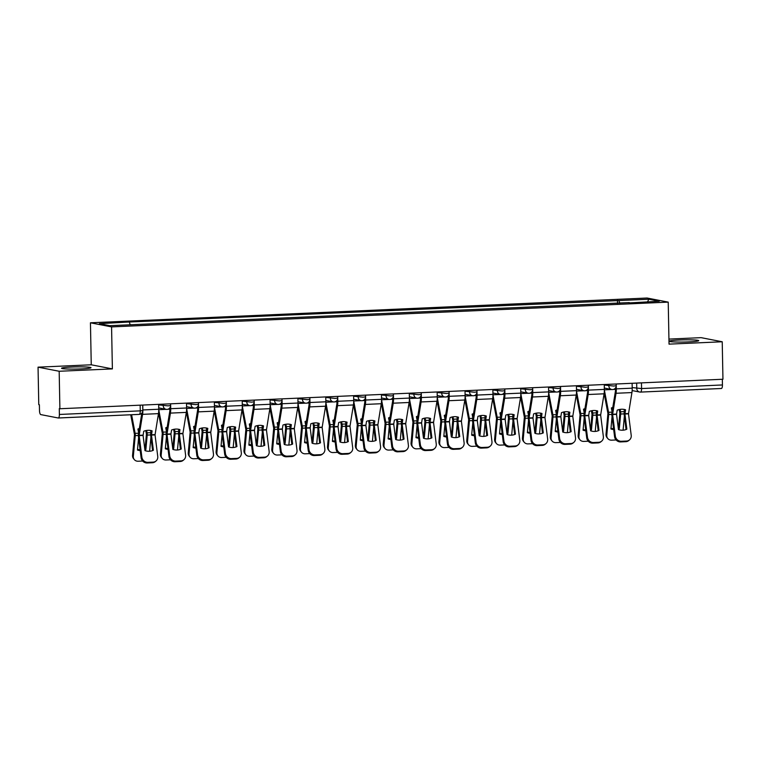<?xml version="1.0" encoding="UTF-8"?>
<svg xmlns="http://www.w3.org/2000/svg" width="761" height="761" viewBox="0 0 761 761"><rect width="100%" height="100%" fill="white"/><g stroke="black" fill="none" stroke-linecap="round" stroke-linejoin="round"><path stroke-width="1.14" d="M81.085 368.914A14.735 1.084 -1.1 0 0 91.016 367.696A14.735 1.084 -1.1 0 0 71.477 367.049A14.735 1.084 -1.1 0 0 61.555 368.267A14.735 1.084 -1.1 0 0 81.085 368.914M688.8 341.879A14.735 1.084 -1.1 0 0 698.722 340.662A14.735 1.084 -1.1 0 0 679.192 340.005A14.735 1.084 -1.1 0 0 669.261 341.223A14.735 1.084 -1.1 0 0 688.8 341.879M38.05 367.163L59.177 371.263L59.891 408.743L722.95 379.244L722.227 341.765L669.033 344.134L668.225 302.127L647.097 298.027L90.445 322.797L91.253 364.795L38.05 367.163L38.773 404.643L39.382 404.757L39.496 410.598A3.776 1.227 -92.5 0 0 40.799 414.602L58.236 417.989A3.776 1.227 -92.5 0 0 58.331 417.998A3.776 1.227 -92.5 0 0 59.387 414.46L140.262 410.864L142.811 410.55L142.707 405.061M722.227 341.765L701.109 337.656L668.929 339.092M59.177 371.263L112.381 368.895L111.572 326.897L668.225 302.127M59.891 408.743L59.282 408.628L59.387 414.46M722.341 379.273L722.446 384.961A3.776 1.227 87.5 0 1 721.38 388.5A3.776 1.227 87.5 0 1 721.285 388.49L640.6 392.077M619.825 303.344L618.921 300.566L648.914 299.235L659.264 301.242L629.157 302.926M618.921 300.566L127.953 322.065L99.406 323.682L109.755 325.689L629.271 302.574M90.445 322.797L111.572 326.897M91.253 364.795L112.381 368.895M617.532 303.439L617.475 300.281M129.399 322.35L130.188 324.785M648.914 299.235L647.535 301.765M624.933 413.994L625.571 409.799A11.71 9.313 150.8 0 0 621.49 409.247A11.71 9.313 150.8 0 0 617.181 410.169L616.534 414.25L618.455 429.556A11.71 10.749 -130.2 0 0 626.845 429.185L624.933 413.994L628.5 413.841L631.211 435.34A5.669 5.203 49.8 0 1 626.541 441.047L621.366 441.275L620.615 441.913L625.799 441.675L626.541 441.047M632.115 383.287L632.201 388.167A9.446 3.063 87.5 0 1 631.925 392.571L628.5 413.841M626.065 429.527L624.182 414.621A2.835 0.913 87.5 0 1 624.125 413.718A2.835 0.913 87.5 0 1 624.21 412.395L624.676 409.542M616.22 383.991L616.315 388.871A9.446 3.063 87.5 0 1 616.03 393.275L612.605 414.422L615.316 436.043A5.669 5.203 49.8 0 0 621.366 441.275M615.497 387.977L615.516 388.719A6.992 2.264 87.5 0 1 615.307 391.982L611.892 412.947A2.835 0.913 -92.5 0 0 611.806 414.269A2.835 0.913 -92.5 0 0 611.863 415.173L614.574 436.671L615.316 436.043M620.615 441.913A5.669 5.203 -130.2 0 1 614.574 436.671M629.509 439.906L628.767 440.533A5.669 5.203 -130.2 0 1 625.799 441.675M612.082 411.749L611.368 407.972A11.71 10.131 -146.4 0 1 612.786 407.43M611.492 408.657A11.71 10.131 -146.4 0 1 612.643 408.305M604.129 393.408L607.925 413.518L606.022 434.236L606.793 435.159A5.669 4.937 140 0 0 607.811 438.564A5.669 4.937 140 0 0 611.663 440.172L616.115 439.972M604.358 389.974L608.591 412.31A2.835 0.913 87.5 0 1 608.724 413.67A2.835 0.913 87.5 0 1 608.695 414.555L606.793 435.159M619.245 409.542L619.882 413.099L618.541 427.653L619.311 428.576L620.653 414.022A2.835 0.913 -92.5 0 0 620.681 413.137A2.835 0.913 -92.5 0 0 620.548 411.777L620.091 409.38M613.68 429.546A11.71 10.207 140 0 1 610.921 428.947L612.053 416.657M624.058 409.408L624.4 411.206M624.372 416.115L623.078 430.193M618.37 428.938A11.71 10.207 140 0 0 619.311 428.576M607.811 438.564L607.031 437.642A5.669 4.937 -40 0 1 606.022 434.236M610.978 428.291A11.71 10.207 140 0 0 613.566 428.662M597.081 415.23L597.718 411.035A11.71 9.313 150.8 0 0 593.647 410.483A11.71 9.313 150.8 0 0 589.328 411.406L588.681 415.487L590.603 430.793A11.71 10.749 -130.2 0 0 598.993 430.422L597.081 415.23L600.648 415.078L603.359 436.576A5.669 5.203 49.8 0 1 598.688 442.293L593.513 442.522L592.771 443.149L597.946 442.921L598.688 442.293M604.263 384.524L604.358 389.404A9.446 3.063 87.5 0 1 604.072 393.808L600.648 415.078M598.213 430.764L596.339 415.867A2.835 0.913 87.5 0 1 596.272 414.954A2.835 0.913 87.5 0 1 596.358 413.642L596.824 410.778M588.367 385.228L588.462 390.117A9.446 3.063 87.5 0 1 588.177 394.512L584.752 415.658L587.463 437.29A5.669 5.203 49.8 0 0 593.513 442.522M587.654 389.213L587.663 389.955A6.992 2.264 87.5 0 1 587.454 393.218L584.039 414.184A2.835 0.913 -92.5 0 0 583.953 415.506A2.835 0.913 -92.5 0 0 584.02 416.41L586.721 437.917L587.463 437.29M592.771 443.149A5.669 5.203 -130.2 0 1 586.721 437.917M601.656 441.142L600.914 441.77A5.669 5.203 -130.2 0 1 597.946 442.921M569.228 416.476L569.865 412.272A11.71 9.313 150.8 0 0 565.794 411.72A11.71 9.313 150.8 0 0 561.475 412.652L560.828 416.724L562.75 432.029A11.71 10.749 -130.2 0 0 571.14 431.658L569.228 416.476L572.795 416.315L575.506 437.813A5.669 5.203 49.8 0 1 570.836 443.53L565.661 443.758L564.919 444.386L570.094 444.158L570.836 443.53M576.41 385.76L576.505 390.65A9.446 3.063 87.5 0 1 576.22 395.045L572.795 416.315M570.36 432.001L568.486 417.104A2.835 0.913 87.5 0 1 568.419 416.2A2.835 0.913 87.5 0 1 568.505 414.878L568.971 412.015M560.524 386.474L560.619 391.354A9.446 3.063 87.5 0 1 560.334 395.758L556.9 416.904L559.62 438.526A5.669 5.203 49.8 0 0 565.661 443.758M559.801 390.46L559.811 391.202A6.992 2.264 87.5 0 1 559.601 394.455L556.186 415.42A2.835 0.913 -92.5 0 0 556.101 416.743A2.835 0.913 -92.5 0 0 556.167 417.646L558.869 439.154L559.62 438.526M564.919 444.386A5.669 5.203 -130.2 0 1 558.869 439.154M573.804 442.388L573.062 443.016A5.669 5.203 -130.2 0 1 570.094 444.158M584.229 412.995L583.516 409.209A11.71 10.131 -146.4 0 1 584.933 408.667M583.649 409.894A11.71 10.131 -146.4 0 1 584.79 409.542M576.277 394.645L580.072 414.755L578.17 435.482L578.94 436.405A5.669 4.937 140 0 0 579.958 439.801A5.669 4.937 140 0 0 583.82 441.409L588.263 441.209M576.505 391.211L580.738 413.546A2.835 0.913 87.5 0 1 580.871 414.907A2.835 0.913 87.5 0 1 580.843 415.791L578.94 436.405M591.402 410.778L592.029 414.336L590.688 428.89L591.459 429.813L592.8 415.259A2.835 0.913 -92.5 0 0 592.838 414.374A2.835 0.913 -92.5 0 0 592.695 413.014L592.248 410.626M585.827 430.793A11.71 10.207 140 0 1 583.069 430.193L584.201 417.903M596.215 410.645L596.548 412.443M596.519 417.351L595.226 431.43M590.526 430.174A11.71 10.207 140 0 0 591.459 429.813M579.958 439.801L579.178 438.878A5.669 4.937 -40 0 1 578.17 435.482M583.135 429.537A11.71 10.207 140 0 0 585.713 429.898M556.377 414.231L555.663 410.445A11.71 10.131 -146.4 0 1 557.09 409.903M555.796 411.13A11.71 10.131 -146.4 0 1 556.947 410.788M548.434 395.882L552.22 415.991L550.317 436.719L551.097 437.642A5.669 4.937 140 0 0 552.106 441.047A5.669 4.937 140 0 0 555.968 442.645L560.41 442.455M548.662 392.457L552.886 414.783A2.835 0.913 87.5 0 1 553.019 416.143A2.835 0.913 87.5 0 1 552.99 417.038L551.097 437.642M563.549 412.024L564.186 415.458L562.836 430.136L563.616 431.059L564.957 416.505A2.835 0.913 -92.5 0 0 564.985 415.611A2.835 0.913 -92.5 0 0 564.843 414.25L564.396 411.863M557.975 432.029A11.71 10.207 140 0 1 555.226 431.43L556.358 419.14M568.362 411.891L568.695 413.68M568.676 418.588L567.373 432.667M562.674 431.42A11.71 10.207 140 0 0 563.616 431.059M552.106 441.047L551.335 440.115A5.669 4.937 -40 0 1 550.317 436.719M555.283 430.774A11.71 10.207 140 0 0 557.861 431.135M541.375 417.713L542.013 413.518A11.71 9.313 150.8 0 0 537.941 412.966A11.71 9.313 150.8 0 0 533.623 413.889L532.976 417.97L534.897 433.275A11.71 10.749 -130.2 0 0 543.287 432.895L541.375 417.713L544.952 417.551L547.654 439.059A5.669 5.203 49.8 0 1 542.993 444.766L537.808 444.995L537.066 445.623L542.241 445.394L542.993 444.766M548.557 387.007L548.652 391.886A9.446 3.063 87.5 0 1 548.367 396.291L544.952 417.551M542.507 433.237L540.633 418.341A2.835 0.913 87.5 0 1 540.567 417.437A2.835 0.913 87.5 0 1 540.652 416.115L541.119 413.252M532.671 387.71L532.767 392.59A9.446 3.063 87.5 0 1 532.481 396.995L529.047 418.141L531.768 439.763A5.669 5.203 49.8 0 0 537.808 444.995M531.949 391.696L531.968 392.438A6.992 2.264 87.5 0 1 531.749 395.691L528.334 416.667A2.835 0.913 -92.5 0 0 528.248 417.989A2.835 0.913 -92.5 0 0 528.315 418.892L531.026 440.391L531.768 439.763M537.066 445.623A5.669 5.203 -130.2 0 1 531.026 440.391M545.96 443.625L545.209 444.253A5.669 5.203 -130.2 0 1 542.241 445.394M513.532 418.95L514.17 414.755A11.71 9.313 150.8 0 0 510.089 414.203A11.71 9.313 150.8 0 0 505.78 415.125L505.133 419.33L507.045 434.512A11.71 10.749 -130.2 0 0 515.444 434.141L513.532 418.95L517.1 418.797L519.801 440.296A5.669 5.203 49.8 0 1 515.14 446.003L509.965 446.241L509.214 446.869L514.398 446.631L515.14 446.003M520.705 388.243L520.8 393.123A9.446 3.063 87.5 0 1 520.514 397.527L517.1 418.797M514.655 434.483L512.781 419.577A2.835 0.913 87.5 0 1 512.714 418.674A2.835 0.913 87.5 0 1 512.8 417.351L513.266 414.498M504.819 388.947L504.914 393.827A9.446 3.063 87.5 0 1 504.629 398.231L501.204 419.378L503.915 441A5.669 5.203 49.8 0 0 509.965 446.241M504.096 392.933L504.115 393.675A6.992 2.264 87.5 0 1 503.906 396.938L500.481 417.903A2.835 0.913 -92.5 0 0 500.405 419.225A2.835 0.913 -92.5 0 0 500.462 420.129L503.173 441.627L503.915 441M509.214 446.869A5.669 5.203 -130.2 0 1 503.173 441.627M518.108 444.862L517.366 445.489A5.669 5.203 -130.2 0 1 514.398 446.631M485.68 420.196L486.317 415.991A11.71 9.313 150.8 0 0 482.246 415.439A11.71 9.313 150.8 0 0 477.927 416.372L477.28 420.443L479.202 435.749A11.71 10.749 -130.2 0 0 487.592 435.378L485.68 420.196L489.247 420.034L491.958 441.532A5.669 5.203 49.8 0 1 487.287 447.249L482.113 447.478L481.371 448.105L486.545 447.877L487.287 447.249M492.862 389.48L492.957 394.36A9.446 3.063 87.5 0 1 492.671 398.764L489.247 420.034M486.812 435.72L484.938 420.823A2.835 0.913 87.5 0 1 484.871 419.92A2.835 0.913 87.5 0 1 484.957 418.598L485.423 415.734M476.966 390.184L477.061 395.073A9.446 3.063 87.5 0 1 476.776 399.477L473.352 420.614L476.063 442.246A5.669 5.203 49.8 0 0 482.113 447.478M476.253 394.169L476.262 394.911A6.992 2.264 87.5 0 1 476.053 398.174L472.638 419.14A2.835 0.913 -92.5 0 0 472.552 420.462A2.835 0.913 -92.5 0 0 472.619 421.366L475.321 442.873L476.063 442.246M481.371 448.105A5.669 5.203 -130.2 0 1 475.321 442.873M490.255 446.098L489.513 446.726A5.669 5.203 -130.2 0 1 486.545 447.877M528.534 415.468L527.811 411.682A11.71 10.131 -146.4 0 1 529.237 411.14M527.944 412.376A11.71 10.131 -146.4 0 1 529.095 412.024M520.581 397.118L524.367 417.228L522.465 437.955L523.245 438.878A5.669 4.937 140 0 0 524.253 442.284A5.669 4.937 140 0 0 528.115 443.891L532.567 443.692M520.809 393.694L525.033 416.02A2.835 0.913 87.5 0 1 525.176 417.389A2.835 0.913 87.5 0 1 525.138 418.274L523.245 438.878M535.696 413.261L536.334 416.695L534.983 431.373L535.763 432.296L537.104 417.741A2.835 0.913 -92.5 0 0 537.133 416.857A2.835 0.913 -92.5 0 0 537 415.487L536.543 413.099M530.122 433.266A11.71 10.207 140 0 1 527.373 432.667L528.505 420.376M540.51 413.128L540.852 414.926M540.824 419.834L539.52 433.913M534.821 432.657A11.71 10.207 140 0 0 535.763 432.296M524.253 442.284L523.482 441.361A5.669 4.937 -40 0 1 522.465 437.955M527.43 432.01A11.71 10.207 140 0 0 530.017 432.372M500.681 416.705L499.967 412.928A11.71 10.131 -146.4 0 1 501.385 412.386M500.091 413.613A11.71 10.131 -146.4 0 1 501.242 413.261M492.728 398.364L496.524 418.474L494.621 439.192L495.392 440.124A5.669 4.937 140 0 0 496.4 443.52A5.669 4.937 140 0 0 500.262 445.128L504.714 444.928M492.957 394.93L497.18 417.266A2.835 0.913 87.5 0 1 497.323 418.626A2.835 0.913 87.5 0 1 497.294 419.511L495.392 440.124M507.844 414.498L508.481 418.055L507.14 432.609L507.91 433.532L509.252 418.978A2.835 0.913 -92.5 0 0 509.28 418.093A2.835 0.913 -92.5 0 0 509.147 416.733L508.69 414.336M502.279 434.502A11.71 10.207 140 0 1 499.52 433.903L500.652 421.613M512.657 414.365L513 416.162M512.971 421.071L511.677 435.149M506.969 433.894A11.71 10.207 140 0 0 507.91 433.532M496.4 443.52L495.63 442.598A5.669 4.937 -40 0 1 494.621 439.192M499.577 433.247A11.71 10.207 140 0 0 502.165 433.618M472.828 417.951L472.115 414.165A11.71 10.131 -146.4 0 1 473.532 413.623M472.248 414.85A11.71 10.131 -146.4 0 1 473.39 414.507M464.876 399.601L468.671 419.711L466.769 440.438L467.539 441.361A5.669 4.937 140 0 0 468.557 444.757A5.669 4.937 140 0 0 472.419 446.365L476.862 446.165M465.104 396.167L469.337 418.502A2.835 0.913 87.5 0 1 469.47 419.863A2.835 0.913 87.5 0 1 469.442 420.747L467.539 441.361M480.001 415.734L480.629 419.292L479.287 433.846L480.058 434.769L481.399 420.215A2.835 0.913 -92.5 0 0 481.428 419.33A2.835 0.913 -92.5 0 0 481.294 417.97L480.847 415.582M474.426 435.749A11.71 10.207 140 0 1 471.668 435.149L472.8 422.859M484.805 415.601L485.147 417.399M485.118 422.307L483.825 436.386M479.126 435.13A11.71 10.207 140 0 0 480.058 434.769M468.557 444.757L467.777 443.834A5.669 4.937 -40 0 1 466.769 440.438M471.734 434.493A11.71 10.207 140 0 0 474.312 434.854M457.827 421.432L458.464 417.237A11.71 9.313 150.8 0 0 454.393 416.676A11.71 9.313 150.8 0 0 450.074 417.608L449.428 421.68L451.349 436.985A11.71 10.749 -130.2 0 0 459.739 436.614L457.827 421.432L461.394 421.271L464.105 442.778A5.669 5.203 49.8 0 1 459.435 448.486L454.26 448.714L453.518 449.342L458.693 449.114L459.435 448.486M465.009 390.716L465.104 395.606A9.446 3.063 87.5 0 1 464.819 400.001L461.394 421.271M458.959 436.957L457.085 422.06A2.835 0.913 87.5 0 1 457.019 421.156A2.835 0.913 87.5 0 1 457.104 419.834L457.57 416.971M449.123 391.43L449.209 396.31A9.446 3.063 87.5 0 1 448.933 400.714L445.499 421.86L448.219 443.482A5.669 5.203 49.8 0 0 454.26 448.714M448.4 395.416L448.41 396.158A6.992 2.264 87.5 0 1 448.2 399.411L444.785 420.386A2.835 0.913 -92.5 0 0 444.7 421.699A2.835 0.913 -92.5 0 0 444.766 422.612L447.468 444.11L448.219 443.482M453.518 449.342A5.669 5.203 -130.2 0 1 447.468 444.11M462.403 447.344L461.661 447.972A5.669 5.203 -130.2 0 1 458.693 449.114M444.976 419.187L444.262 415.401A11.71 10.131 -146.4 0 1 445.689 414.859M444.395 416.086A11.71 10.131 -146.4 0 1 445.537 415.744M437.033 400.838L440.819 420.947L438.916 441.675L439.687 442.598A5.669 4.937 140 0 0 440.705 446.003A5.669 4.937 140 0 0 444.567 447.601L449.009 447.411M437.261 397.413L441.485 419.739A2.835 0.913 87.5 0 1 441.618 421.099A2.835 0.913 87.5 0 1 441.589 421.994L439.687 442.598M452.148 416.98L452.785 420.414L451.435 435.092L452.215 436.015L453.546 421.461A2.835 0.913 -92.5 0 0 453.585 420.576A2.835 0.913 -92.5 0 0 453.442 419.206L452.995 416.819M446.574 436.985A11.71 10.207 140 0 1 443.815 436.386L444.947 424.096M456.961 416.847L457.294 418.636M457.266 423.544L455.972 437.632M451.273 436.376A11.71 10.207 140 0 0 452.215 436.015M440.705 446.003L439.934 445.071A5.669 4.937 -40 0 1 438.916 441.675M443.882 435.73A11.71 10.207 140 0 0 446.46 436.091M429.975 422.669L430.612 418.474A11.71 9.313 150.8 0 0 426.541 417.922A11.71 9.313 150.8 0 0 422.222 418.845L421.575 422.926L423.497 438.231A11.71 10.749 -130.2 0 0 431.887 437.86L429.975 422.669L433.551 422.507L436.253 444.015A5.669 5.203 49.8 0 1 431.592 449.722L426.407 449.951L425.665 450.579L430.84 450.35L431.592 449.722M437.156 391.963L437.252 396.842A9.446 3.063 87.5 0 1 436.966 401.247L433.551 422.507M431.106 438.193L429.233 423.297A2.835 0.913 87.5 0 1 429.166 422.393A2.835 0.913 87.5 0 1 429.252 421.071L429.718 418.208M421.271 392.666L421.366 397.546A9.446 3.063 87.5 0 1 421.08 401.951L417.646 423.097L420.367 444.719A5.669 5.203 49.8 0 0 426.407 449.951M420.548 396.652L420.557 397.394A6.992 2.264 87.5 0 1 420.348 400.647L416.933 421.623A2.835 0.913 -92.5 0 0 416.847 422.945A2.835 0.913 -92.5 0 0 416.914 423.848L419.625 445.347L420.367 444.719M425.665 450.579A5.669 5.203 -130.2 0 1 419.625 445.347M434.56 448.581L433.808 449.209A5.669 5.203 -130.2 0 1 430.84 450.35M417.133 420.424L416.41 416.638A11.71 10.131 -146.4 0 1 417.837 416.096M416.543 417.332A11.71 10.131 -146.4 0 1 417.694 416.98M409.18 402.074L412.966 422.184L411.064 442.912L411.844 443.834A5.669 4.937 140 0 0 412.852 447.24A5.669 4.937 140 0 0 416.714 448.847L421.156 448.648M409.408 398.65L413.632 420.976A2.835 0.913 87.5 0 1 413.765 422.345A2.835 0.913 87.5 0 1 413.737 423.23L411.844 443.834M424.296 418.217L424.933 421.651L423.582 436.329L424.362 437.252L425.703 422.697A2.835 0.913 -92.5 0 0 425.732 421.813A2.835 0.913 -92.5 0 0 425.599 420.443L425.142 418.055M418.721 438.222A11.71 10.207 140 0 1 415.972 437.623L417.104 425.332M429.109 418.084L429.451 419.882M429.423 424.79L428.12 438.869M423.42 437.613A11.71 10.207 140 0 0 424.362 437.252M412.852 447.24L412.082 446.317A5.669 4.937 -40 0 1 411.064 442.912M416.029 436.966A11.71 10.207 140 0 0 418.607 437.337M402.122 423.906L402.769 419.711A11.71 9.313 150.8 0 0 398.688 419.159A11.71 9.313 150.8 0 0 394.379 420.082L393.722 424.162L395.644 439.468A11.71 10.749 -130.2 0 0 404.034 439.097L402.122 423.906L405.699 423.753L408.4 445.252A5.669 5.203 49.8 0 1 403.739 450.959L398.555 451.197L397.813 451.825L402.988 451.596L403.739 450.959M409.304 393.199L409.399 398.079A9.446 3.063 87.5 0 1 409.114 402.483L405.699 423.753M403.254 439.439L401.38 424.533A2.835 0.913 87.5 0 1 401.313 423.63A2.835 0.913 87.5 0 1 401.399 422.307L401.865 419.454M393.418 393.903L393.513 398.793A9.446 3.063 87.5 0 1 393.228 403.187L389.803 424.334L392.514 445.956A5.669 5.203 49.8 0 0 398.555 451.197M392.695 397.889L392.714 398.631A6.992 2.264 87.5 0 1 392.505 401.894L389.08 422.859A2.835 0.913 -92.5 0 0 388.995 424.181A2.835 0.913 -92.5 0 0 389.061 425.085L391.772 446.593L392.514 445.956M397.813 451.825A5.669 5.203 -130.2 0 1 391.772 446.593M406.707 449.818L405.965 450.445A5.669 5.203 -130.2 0 1 402.988 451.596M389.28 421.67L388.567 417.884A11.71 10.131 -146.4 0 1 389.984 417.342M388.69 418.569A11.71 10.131 -146.4 0 1 389.841 418.217M381.328 403.32L385.123 423.43L383.221 444.148L383.991 445.08A5.669 4.937 140 0 0 384.999 448.476A5.669 4.937 140 0 0 388.861 450.084L393.313 449.884M381.556 399.886L385.779 422.222A2.835 0.913 87.5 0 1 385.922 423.582A2.835 0.913 87.5 0 1 385.884 424.467L383.991 445.08M396.443 419.454L397.08 423.011L395.739 437.565L396.51 438.488L397.851 423.934A2.835 0.913 -92.5 0 0 397.879 423.049A2.835 0.913 -92.5 0 0 397.746 421.689L397.29 419.301M390.878 439.468A11.71 10.207 140 0 1 388.12 438.869L389.252 426.569M401.256 419.321L401.599 421.118M401.57 426.027L400.276 440.105M395.568 438.85A11.71 10.207 140 0 0 396.51 438.488M384.999 448.476L384.229 447.554A5.669 4.937 -40 0 1 383.221 444.148M388.177 438.212A11.71 10.207 140 0 0 390.764 438.574M374.279 425.152L374.916 420.947A11.71 9.313 150.8 0 0 370.835 420.395A11.71 9.313 150.8 0 0 366.526 421.328L365.879 425.399L367.801 440.705A11.71 10.749 -130.2 0 0 376.191 440.334L374.279 425.152L377.846 424.99L380.557 446.488A5.669 5.203 49.8 0 1 375.886 452.205L370.712 452.434L369.96 453.061L375.144 452.833L375.886 452.205M381.461 394.436L381.546 399.316A9.446 3.063 87.5 0 1 381.271 403.72L377.846 424.99M375.411 440.676L373.527 425.78A2.835 0.913 87.5 0 1 373.47 424.876A2.835 0.913 87.5 0 1 373.556 423.554L374.022 420.69M365.565 395.14L365.661 400.029A9.446 3.063 87.5 0 1 365.375 404.433L361.951 425.58L364.662 447.202A5.669 5.203 49.8 0 0 370.712 452.434M364.842 399.125L364.861 399.867A6.992 2.264 87.5 0 1 364.652 403.13L361.237 424.096A2.835 0.913 -92.5 0 0 361.152 425.418A2.835 0.913 -92.5 0 0 361.209 426.322L363.92 447.829L364.662 447.202M369.96 453.061A5.669 5.203 -130.2 0 1 363.92 447.829M378.854 451.054L378.112 451.692A5.669 5.203 -130.2 0 1 375.144 452.833M361.427 422.907L360.714 419.121A11.71 10.131 -146.4 0 1 362.131 418.579M360.838 419.806A11.71 10.131 -146.4 0 1 361.989 419.463M353.475 404.557L357.27 424.667L355.368 445.394L356.138 446.317A5.669 4.937 140 0 0 357.156 449.713A5.669 4.937 140 0 0 361.009 451.321L365.461 451.121M353.703 401.133L357.936 423.458A2.835 0.913 87.5 0 1 358.07 424.819A2.835 0.913 87.5 0 1 358.041 425.713L356.138 446.317M368.59 420.7L369.228 424.248L367.886 438.802L368.657 439.734L369.998 425.18A2.835 0.913 -92.5 0 0 370.027 424.286A2.835 0.913 -92.5 0 0 369.894 422.926L369.437 420.538M363.026 440.705A11.71 10.207 140 0 1 360.267 440.105L361.399 427.815M373.404 420.557L373.746 422.355M373.718 427.263L372.424 441.342M367.715 440.096A11.71 10.207 140 0 0 368.657 439.734M357.156 449.713L356.376 448.79A5.669 4.937 -40 0 1 355.368 445.394M360.334 439.449A11.71 10.207 140 0 0 362.911 439.81M346.426 426.388L347.064 422.193A11.71 9.313 150.8 0 0 342.992 421.632A11.71 9.313 150.8 0 0 338.674 422.564L338.027 426.636L339.948 441.951A11.71 10.749 -130.2 0 0 348.338 441.57L346.426 426.388L349.993 426.227L352.704 447.734A5.669 5.203 49.8 0 1 348.034 453.442L342.859 453.67L342.117 454.298L347.292 454.07L348.034 453.442M353.608 395.672L353.703 400.562A9.446 3.063 87.5 0 1 353.418 404.966L349.993 426.227M347.558 441.913L345.684 427.016A2.835 0.913 87.5 0 1 345.618 426.112A2.835 0.913 87.5 0 1 345.703 424.79L346.169 421.927M337.713 396.386L337.808 401.266A9.446 3.063 87.5 0 1 337.523 405.67L334.098 426.816L336.809 448.438A5.669 5.203 49.8 0 0 342.859 453.67M336.999 400.372L337.009 401.114A6.992 2.264 87.5 0 1 336.8 404.367L333.385 425.342A2.835 0.913 -92.5 0 0 333.299 426.655A2.835 0.913 -92.5 0 0 333.366 427.568L336.067 449.066L336.809 448.438M342.117 454.298A5.669 5.203 -130.2 0 1 336.067 449.066M351.002 452.3L350.26 452.928A5.669 5.203 -130.2 0 1 347.292 454.07M333.575 424.143L332.861 420.357A11.71 10.131 -146.4 0 1 334.279 419.815M332.995 421.042A11.71 10.131 -146.4 0 1 334.136 420.7M325.632 405.794L329.418 425.903L327.515 446.631L328.286 447.554A5.669 4.937 140 0 0 329.304 450.959A5.669 4.937 140 0 0 333.166 452.557L337.608 452.367M325.851 402.369L330.084 424.695A2.835 0.913 87.5 0 1 330.217 426.065A2.835 0.913 87.5 0 1 330.188 426.95L328.286 447.554M340.747 421.936L341.375 425.494L340.034 440.048L340.804 440.971L342.146 426.417A2.835 0.913 -92.5 0 0 342.184 425.532A2.835 0.913 -92.5 0 0 342.041 424.162L341.594 421.775M335.173 441.941A11.71 10.207 140 0 1 332.414 441.342L333.546 429.052M345.561 421.803L345.894 423.592M345.865 428.5L344.571 442.588M339.872 441.332A11.71 10.207 140 0 0 340.804 440.971M329.304 450.959L328.524 450.036A5.669 4.937 -40 0 1 327.515 446.631M332.481 440.686A11.71 10.207 140 0 0 335.059 441.047M318.574 427.625L319.211 423.43A11.71 9.313 150.8 0 0 315.14 422.878A11.71 9.313 150.8 0 0 310.821 423.801L310.174 427.882L312.096 443.187A11.71 10.749 -130.2 0 0 320.486 442.816L318.574 427.625L322.15 427.463L324.852 448.971A5.669 5.203 49.8 0 1 320.181 454.678L315.006 454.907L314.264 455.544L319.439 455.306L320.181 454.678M325.756 396.919L325.851 401.798A9.446 3.063 87.5 0 1 325.565 406.203L322.15 427.463M319.706 443.149L317.832 428.253A2.835 0.913 87.5 0 1 317.765 427.349A2.835 0.913 87.5 0 1 317.851 426.027L318.317 423.164M309.87 397.623L309.965 402.502A9.446 3.063 87.5 0 1 309.679 406.907L306.245 428.053L308.966 449.675A5.669 5.203 49.8 0 0 315.006 454.907M309.147 401.608L309.156 402.35A6.992 2.264 87.5 0 1 308.947 405.603L305.532 426.579A2.835 0.913 -92.5 0 0 305.446 427.901A2.835 0.913 -92.5 0 0 305.513 428.804L308.215 450.303L308.966 449.675M314.264 455.544A5.669 5.203 -130.2 0 1 308.215 450.303M323.149 453.537L322.407 454.165A5.669 5.203 -130.2 0 1 319.439 455.306M305.732 425.38L305.009 421.604A11.71 10.131 -146.4 0 1 306.436 421.052M305.142 422.288A11.71 10.131 -146.4 0 1 306.293 421.936M297.779 407.03L301.565 427.14L299.663 447.868L300.443 448.79A5.669 4.937 140 0 0 301.451 452.196A5.669 4.937 140 0 0 305.313 453.803L309.756 453.604M298.008 403.606L302.231 425.932A2.835 0.913 87.5 0 1 302.364 427.302A2.835 0.913 87.5 0 1 302.336 428.186L300.443 448.79M312.895 423.173L313.532 426.617L312.181 441.285L312.961 442.208L314.303 427.653A2.835 0.913 -92.5 0 0 314.331 426.769A2.835 0.913 -92.5 0 0 314.188 425.409L313.741 423.011M307.32 443.178A11.71 10.207 140 0 1 304.571 442.579L305.703 430.288M317.708 423.04L318.041 424.838M318.022 429.746L316.719 443.825M312.02 442.569A11.71 10.207 140 0 0 312.961 442.208M301.451 452.196L300.681 451.273A5.669 4.937 -40 0 1 299.663 447.868M304.628 441.922A11.71 10.207 140 0 0 307.206 442.293M290.721 428.862L291.358 424.667A11.71 9.313 150.8 0 0 287.287 424.115A11.71 9.313 150.8 0 0 282.968 425.038L282.321 429.118L284.243 444.424A11.71 10.749 -130.2 0 0 292.633 444.053L290.721 428.862L294.298 428.709L296.999 450.208A5.669 5.203 49.8 0 1 292.338 455.915L287.154 456.153L286.412 456.781L291.587 456.552L292.338 455.915M297.903 398.155L297.998 403.035A9.446 3.063 87.5 0 1 297.713 407.439L294.298 428.709M291.853 444.395L289.979 429.499A2.835 0.913 87.5 0 1 289.912 428.586A2.835 0.913 87.5 0 1 289.998 427.273L290.464 424.41M282.017 398.859L282.112 403.749A9.446 3.063 87.5 0 1 281.827 408.143L278.393 429.29L281.113 450.912A5.669 5.203 49.8 0 0 287.154 456.153M281.294 402.845L281.313 403.587A6.992 2.264 87.5 0 1 281.104 406.85L277.679 427.815A2.835 0.913 -92.5 0 0 277.594 429.137A2.835 0.913 -92.5 0 0 277.66 430.041L280.371 451.549L281.113 450.912M286.412 456.781A5.669 5.203 -130.2 0 1 280.371 451.549M295.306 454.774L294.555 455.401A5.669 5.203 -130.2 0 1 291.587 456.552M277.879 426.626L277.156 422.84A11.71 10.131 -146.4 0 1 278.583 422.298M277.289 423.525A11.71 10.131 -146.4 0 1 278.44 423.173M269.927 408.276L273.703 428.205L271.81 449.114L272.59 450.036A5.669 4.937 140 0 0 273.599 453.432A5.669 4.937 140 0 0 277.461 455.04L281.912 454.84M270.155 404.842L274.379 427.178A2.835 0.913 87.5 0 1 274.521 428.538A2.835 0.913 87.5 0 1 274.483 429.423L272.59 450.036M285.042 424.41L285.679 427.853L284.338 442.522L285.109 443.444L286.45 428.89A2.835 0.913 -92.5 0 0 286.478 428.005A2.835 0.913 -92.5 0 0 286.345 426.645L285.889 424.257M279.468 444.424A11.71 10.207 140 0 1 276.719 443.825L277.851 431.535M289.855 424.277L290.198 426.074M290.169 430.983L288.866 445.061M284.167 443.806A11.71 10.207 140 0 0 285.109 443.444M273.599 453.432L272.828 452.51A5.669 4.937 -40 0 1 271.81 449.114M276.776 443.168A11.71 10.207 140 0 0 279.363 443.53M262.878 430.108L263.515 425.903A11.71 9.313 150.8 0 0 259.434 425.351A11.71 9.313 150.8 0 0 255.125 426.284L254.478 430.355L256.39 445.661A11.71 10.749 -130.2 0 0 264.79 445.29L262.878 430.108L266.445 429.946L269.147 451.444A5.669 5.203 49.8 0 1 264.486 457.161L259.311 457.39L258.559 458.017L263.744 457.789L264.486 457.161M270.05 399.392L270.145 404.281A9.446 3.063 87.5 0 1 269.86 408.676L266.445 429.946M264 445.632L262.126 430.736A2.835 0.913 87.5 0 1 262.069 429.832A2.835 0.913 87.5 0 1 262.145 428.51L262.621 425.646M254.164 400.105L254.26 404.985A9.446 3.063 87.5 0 1 253.974 409.389L250.55 430.536L253.261 452.158A5.669 5.203 49.8 0 0 259.311 457.39M253.442 404.081L253.461 404.833A6.992 2.264 87.5 0 1 253.251 408.086L249.836 429.052A2.835 0.913 -92.5 0 0 249.751 430.374A2.835 0.913 -92.5 0 0 249.808 431.278L252.519 452.785L253.261 452.158M258.559 458.017A5.669 5.203 -130.2 0 1 252.519 452.785M267.453 456.02L266.711 456.648A5.669 5.203 -130.2 0 1 263.744 457.789M250.027 427.863L249.313 424.077A11.71 10.131 -146.4 0 1 250.73 423.535M249.437 424.762A11.71 10.131 -146.4 0 1 250.588 424.419M242.074 409.513L245.87 429.623L243.967 450.35L244.738 451.273A5.669 4.937 140 0 0 245.755 454.669A5.669 4.937 140 0 0 249.608 456.277L254.06 456.077M242.302 406.089L246.526 428.414A2.835 0.913 87.5 0 1 246.669 429.775A2.835 0.913 87.5 0 1 246.64 430.669L244.738 451.273M257.189 425.656L257.827 429.204L256.486 443.758L257.256 444.69L258.597 430.136A2.835 0.913 -92.5 0 0 258.626 429.242A2.835 0.913 -92.5 0 0 258.493 427.882L258.036 425.494M251.625 445.661A11.71 10.207 140 0 1 248.866 445.061L249.998 432.771M262.003 425.513L262.345 427.311M262.317 432.219L261.023 446.298M256.314 445.052A11.71 10.207 140 0 0 257.256 444.69M245.755 454.669L244.975 453.746A5.669 4.937 -40 0 1 243.967 450.35M248.923 444.405A11.71 10.207 140 0 0 251.51 444.766M235.025 431.344L235.663 427.149A11.71 9.313 150.8 0 0 231.591 426.588A11.71 9.313 150.8 0 0 227.273 427.52L226.626 431.601L228.547 446.907A11.71 10.749 -130.2 0 0 236.937 446.526L235.025 431.344L238.593 431.183L241.304 452.69A5.669 5.203 49.8 0 1 236.633 458.398L231.458 458.626L230.716 459.254L235.891 459.026L236.633 458.398M242.207 400.628L242.302 405.518A9.446 3.063 87.5 0 1 242.017 409.922L238.593 431.183M236.157 446.869L234.283 431.972A2.835 0.913 87.5 0 1 234.217 431.068A2.835 0.913 87.5 0 1 234.302 429.746L234.769 426.883M226.312 401.342L226.407 406.222A9.446 3.063 87.5 0 1 226.122 410.626L222.697 431.772L225.408 453.394A5.669 5.203 49.8 0 0 231.458 458.626M225.598 405.328L225.608 406.07A6.992 2.264 87.5 0 1 225.399 409.323L221.984 430.298A2.835 0.913 -92.5 0 0 221.898 431.62A2.835 0.913 -92.5 0 0 221.965 432.524L224.666 454.022L225.408 453.394M230.716 459.254A5.669 5.203 -130.2 0 1 224.666 454.022M239.601 457.256L238.859 457.884A5.669 5.203 -130.2 0 1 235.891 459.026M222.174 429.099L221.461 425.313A11.71 10.131 -146.4 0 1 222.878 424.771M221.594 425.998A11.71 10.131 -146.4 0 1 222.735 425.656M214.221 410.75L218.017 430.859L216.114 451.587L216.885 452.51A5.669 4.937 140 0 0 217.903 455.915A5.669 4.937 140 0 0 221.765 457.523L226.207 457.323M214.45 407.325L218.683 429.651A2.835 0.913 87.5 0 1 218.816 431.021A2.835 0.913 87.5 0 1 218.788 431.906L216.885 452.51M229.346 426.892L229.974 430.45L228.633 445.004L229.403 445.927L230.745 431.373A2.835 0.913 -92.5 0 0 230.773 430.488A2.835 0.913 -92.5 0 0 230.64 429.118L230.193 426.731M223.772 446.897A11.71 10.207 140 0 1 221.013 446.298L222.145 434.008M234.15 426.759L234.493 428.557M234.464 433.456L233.17 447.544M228.471 446.288A11.71 10.207 140 0 0 229.403 445.927M217.903 455.915L217.123 454.992A5.669 4.937 -40 0 1 216.114 451.587M221.08 445.642A11.71 10.207 140 0 0 223.658 446.003M207.173 432.581L207.81 428.386A11.71 9.313 150.8 0 0 203.739 427.834A11.71 9.313 150.8 0 0 199.42 428.757L198.773 432.838L200.695 448.143A11.71 10.749 -130.2 0 0 209.085 447.772L207.173 432.581L210.74 432.429L213.451 453.927A5.669 5.203 49.8 0 1 208.78 459.634L203.606 459.872L202.864 460.5L208.038 460.262L208.78 459.634M214.355 401.875L214.45 406.755A9.446 3.063 87.5 0 1 214.164 411.159L210.74 432.429M208.305 448.115L206.431 433.209A2.835 0.913 87.5 0 1 206.364 432.305A2.835 0.913 87.5 0 1 206.45 430.983L206.916 428.129M198.469 402.579L198.554 407.458A9.446 3.063 87.5 0 1 198.279 411.863L194.845 433.009L197.565 454.631A5.669 5.203 49.8 0 0 203.606 459.872M197.746 406.564L197.755 407.306A6.992 2.264 87.5 0 1 197.546 410.569L194.131 431.535A2.835 0.913 -92.5 0 0 194.045 432.857A2.835 0.913 -92.5 0 0 194.112 433.76L196.814 455.259L197.565 454.631M202.864 460.5A5.669 5.203 -130.2 0 1 196.814 455.259M211.748 458.493L211.006 459.121A5.669 5.203 -130.2 0 1 208.038 460.262M194.321 430.336L193.608 426.56A11.71 10.131 -146.4 0 1 195.035 426.017M193.741 427.244A11.71 10.131 -146.4 0 1 194.883 426.892M186.378 411.996L190.164 432.105L188.262 452.824L189.042 453.746A5.669 4.937 140 0 0 190.05 457.152A5.669 4.937 140 0 0 193.912 458.759L198.355 458.56M186.607 408.562L190.83 430.897A2.835 0.913 87.5 0 1 190.963 432.258A2.835 0.913 87.5 0 1 190.935 433.142L189.042 453.746M201.494 428.129L202.131 431.573L200.78 446.241L201.56 447.164L202.902 432.609A2.835 0.913 -92.5 0 0 202.93 431.725A2.835 0.913 -92.5 0 0 202.787 430.365L202.34 427.967M195.919 448.134A11.71 10.207 140 0 1 193.161 447.535L194.302 435.244M206.307 427.996L206.64 429.794M206.612 434.702L205.318 448.781M200.619 447.525A11.71 10.207 140 0 0 201.56 447.164M190.05 457.152L189.28 456.229A5.669 4.937 -40 0 1 188.262 452.824M193.227 446.878A11.71 10.207 140 0 0 195.805 447.249M179.32 433.818L179.957 429.623A11.71 9.313 150.8 0 0 175.886 429.071A11.71 9.313 150.8 0 0 171.567 429.994L170.921 434.074L172.842 449.38A11.71 10.749 -130.2 0 0 181.232 449.009L179.32 433.818L182.897 433.665L185.598 455.164A5.669 5.203 49.8 0 1 180.937 460.881L175.753 461.109L175.011 461.737L180.186 461.508L180.937 460.881M186.502 403.111L186.597 407.991A9.446 3.063 87.5 0 1 186.312 412.395L182.897 433.665M180.452 449.351L178.578 434.455A2.835 0.913 87.5 0 1 178.512 433.542A2.835 0.913 87.5 0 1 178.597 432.229L179.063 429.366M170.616 403.815L170.711 408.705A9.446 3.063 87.5 0 1 170.426 413.099L166.992 434.246L169.713 455.877A5.669 5.203 49.8 0 0 175.753 461.109M169.893 407.801L169.912 408.543A6.992 2.264 87.5 0 1 169.693 411.806L166.279 432.771A2.835 0.913 -92.5 0 0 166.193 434.093A2.835 0.913 -92.5 0 0 166.259 434.997L168.971 456.505L169.713 455.877M175.011 461.737A5.669 5.203 -130.2 0 1 168.971 456.505M183.905 459.73L183.154 460.357A5.669 5.203 -130.2 0 1 180.186 461.508M166.478 431.582L165.755 427.796A11.71 10.131 -146.4 0 1 167.182 427.254M165.888 428.481A11.71 10.131 -146.4 0 1 167.04 428.129M158.526 413.233L162.312 433.342L160.409 454.07L161.189 454.992A5.669 4.937 140 0 0 162.198 458.388A5.669 4.937 140 0 0 166.06 459.996L170.502 459.796M158.754 409.799L162.978 432.134A2.835 0.913 87.5 0 1 163.111 433.494A2.835 0.913 87.5 0 1 163.082 434.379L161.189 454.992M173.641 429.366L174.279 432.809L172.928 447.478L173.708 448.4L175.049 433.846A2.835 0.913 -92.5 0 0 175.078 432.961A2.835 0.913 -92.5 0 0 174.944 431.601L174.488 429.214M168.067 449.38A11.71 10.207 140 0 1 165.318 448.781L166.45 436.491M178.454 429.233L178.797 431.03M178.768 435.939L177.465 450.017M172.766 448.762A11.71 10.207 140 0 0 173.708 448.4M162.198 458.388L161.427 457.466A5.669 4.937 -40 0 1 160.409 454.07M165.375 448.124A11.71 10.207 140 0 0 167.962 448.486M151.477 435.064L152.114 430.859A11.71 9.313 150.8 0 0 148.034 430.307A11.71 9.313 150.8 0 0 143.724 431.24L143.078 435.435L144.99 450.617A11.71 10.749 -130.2 0 0 153.38 450.246L151.477 435.064L155.044 434.902L157.746 456.4A5.669 5.203 49.8 0 1 153.085 462.117L147.91 462.346L147.158 462.973L152.343 462.745L153.085 462.117M158.649 404.348L158.745 409.237A9.446 3.063 87.5 0 1 158.459 413.632L155.044 434.902M152.6 450.588L150.726 435.692A2.835 0.913 87.5 0 1 150.659 434.788A2.835 0.913 87.5 0 1 150.745 433.466L151.211 430.602M142.764 405.061L142.859 409.941A9.446 3.063 87.5 0 1 142.573 414.345L139.149 435.492L141.86 457.114A5.669 5.203 49.8 0 0 147.91 462.346M141.831 413.166L138.426 434.008A2.835 0.913 -92.5 0 0 138.34 435.33A2.835 0.913 -92.5 0 0 138.407 436.234L141.118 457.742L141.86 457.114M147.158 462.973A5.669 5.203 -130.2 0 1 141.118 457.742M156.053 460.976L155.311 461.604A5.669 5.203 -130.2 0 1 152.343 462.745M138.626 432.819L137.912 429.033A11.71 10.131 -146.4 0 1 139.33 428.491M138.036 429.718A11.71 10.131 -146.4 0 1 139.187 429.375M130.73 414.774L134.469 434.579L132.566 455.306L133.337 456.229A5.669 4.937 140 0 0 134.345 459.634A5.669 4.937 140 0 0 138.207 461.233L142.659 461.042M131.605 414.735L135.125 433.37A2.835 0.913 87.5 0 1 135.268 434.731A2.835 0.913 87.5 0 1 135.239 435.625L133.337 456.229M145.789 430.612L146.426 434.17L145.085 448.724L145.855 449.646L147.196 435.092A2.835 0.913 -92.5 0 0 147.225 434.198A2.835 0.913 -92.5 0 0 147.092 432.838L146.635 430.45M140.224 450.617A11.71 10.207 140 0 1 137.465 450.017L138.597 437.727M150.602 430.479L150.944 432.267M150.916 437.175L149.622 451.254M144.913 450.008A11.71 10.207 140 0 0 145.855 449.646M134.345 459.634L133.575 458.702A5.669 4.937 -40 0 1 132.566 455.306M137.522 449.361A11.71 10.207 140 0 0 140.11 449.722M158.659 404.89L168.038 405.86L170.588 405.546L170.559 403.825M186.512 403.653L195.891 404.624L198.44 404.31L198.402 402.579M214.364 402.407L223.744 403.378L226.293 403.073L226.255 401.342M242.217 401.171L251.596 402.141L254.136 401.827L254.107 400.105M270.069 399.934L279.449 400.904L281.989 400.59L281.96 398.869M297.912 398.697L307.292 399.668L309.841 399.354L309.803 397.623M325.765 397.451L335.144 398.422L337.694 398.108L337.656 396.386M353.618 396.215L362.997 397.185L365.537 396.871L365.508 395.149M381.47 394.978L390.85 395.948L393.389 395.634L393.361 393.903M409.313 393.741L418.693 394.702L421.242 394.398L421.214 392.666M437.166 392.495L446.545 393.466L449.095 393.152L449.057 391.43M465.019 391.259L474.398 392.229L476.947 391.915L476.909 390.193M492.871 390.022L502.25 390.992L504.79 390.678L504.762 388.947M520.724 388.776L530.103 389.746L532.643 389.442L532.614 387.71M548.567 387.539L557.946 388.51L560.496 388.196L560.457 386.474M576.419 386.303L585.799 387.273L588.348 386.959L588.31 385.237M604.272 385.066L613.651 386.036L616.191 385.722L616.163 383.991M140.157 405.175L140.262 410.864A3.776 1.227 -92.5 0 1 139.196 414.403A3.776 1.227 -92.5 0 1 139.101 414.393L58.426 417.979M632.191 387.587L641.571 388.557L722.446 384.961M636.662 383.078L636.767 388.481A3.776 3.567 -79 0 0 639.62 392.029A3.776 3.776 0 0 0 640.505 392.096A3.776 1.227 -92.5 0 0 641.571 388.557L641.466 382.869M163.206 404.148L163.244 405.775A3.776 3.567 101 0 0 166.887 409.389M191.059 402.911L191.087 404.538A3.776 3.567 101 0 0 194.73 408.143M218.911 401.665L218.94 403.301A3.776 3.567 101 0 0 222.583 406.907M246.764 400.429L246.792 402.065A3.776 3.567 101 0 0 250.436 405.67M274.607 399.192L274.645 400.819A3.776 3.567 101 0 0 278.288 404.433M302.459 397.955L302.488 399.582A3.776 3.567 101 0 0 306.131 403.187M330.312 396.709L330.341 398.345A3.776 3.567 101 0 0 333.984 401.951M358.165 395.473L358.193 397.109A3.776 3.567 101 0 0 361.836 400.714M386.017 394.236L386.046 395.863A3.776 3.567 101 0 0 389.689 399.477M413.86 392.999L413.898 394.626A3.776 3.567 101 0 0 417.542 398.231M441.713 391.753L441.741 393.389A3.776 3.567 101 0 0 445.385 396.995M469.566 390.517L469.594 392.143A3.776 3.567 101 0 0 473.237 395.758M497.418 389.28L497.447 390.907A3.776 3.567 101 0 0 501.09 394.512M525.261 388.034L525.299 389.67A3.776 3.567 101 0 0 528.943 393.275M553.114 386.797L553.142 388.433A3.776 3.567 101 0 0 556.786 392.039M580.966 385.561L580.995 387.187A3.776 3.567 101 0 0 584.638 390.802M608.819 384.324L608.848 385.951A3.776 3.567 101 0 0 612.491 389.556M632.144 390.574L639.62 392.029A3.776 3.567 -79 0 0 640.41 392.086A3.776 1.227 -92.5 0 0 640.505 392.096L721.38 388.5M624.933 413.699L628.5 413.537M612.615 414.25L616.543 414.07M616.03 393.275L631.925 392.571M612.615 414.545L616.543 414.365M616.315 388.871L632.201 388.167M611.806 414.422L608.695 414.555M624.125 413.87L620.653 414.022M624.334 411.606L620.548 411.777M615.516 389.347L613.395 389.442M611.768 389.518L604.358 389.841M612.015 412.148L608.591 412.31M597.081 414.935L600.657 414.783M584.762 415.487L588.691 415.316M588.177 394.512L604.072 393.808M584.762 415.782L588.691 415.611M588.462 390.117L604.358 389.404M569.228 416.181L572.805 416.02M556.909 416.724L560.838 416.552M560.334 395.758L576.22 395.045M556.909 417.018L560.838 416.847M560.619 391.354L576.505 390.65M583.953 415.658L580.843 415.791M596.272 415.106L592.8 415.259M596.481 412.843L592.695 413.014M587.663 390.583L585.542 390.678M583.925 390.754L576.505 391.087M584.163 413.394L580.738 413.546M556.11 416.895L552.99 417.038M568.419 416.343L564.957 416.505M568.638 414.079L564.843 414.25M559.82 391.829L557.689 391.925M556.072 391.991L548.662 392.324M556.32 414.631L552.886 414.783M541.385 417.418L544.952 417.256M529.066 417.96L532.995 417.789M532.481 396.995L548.367 396.291M529.057 418.265L532.985 418.084M532.767 392.59L548.652 391.886M513.532 418.655L517.1 418.493M501.214 419.206L505.142 419.026M504.629 398.231L520.514 397.527M501.214 419.501L505.133 419.33M504.914 393.827L520.8 393.123M485.68 419.891L489.247 419.739M473.361 420.443L477.29 420.272M476.776 399.477L492.671 398.764M473.361 420.738L477.29 420.567M477.061 395.073L492.957 394.36M528.258 418.131L525.138 418.274M540.576 417.589L537.104 417.741M540.786 415.325L537 415.487M531.968 393.066L529.846 393.161M528.22 393.228L520.809 393.561M528.467 415.867L525.033 416.02M500.405 419.378L497.294 419.511M512.724 418.826L509.252 418.978M512.933 416.562L509.147 416.733M504.115 394.303L501.994 394.398M500.367 394.474L492.957 394.797M500.614 417.114L497.18 417.266M472.552 420.614L469.442 420.747M484.871 420.062L481.399 420.215M485.08 417.799L481.294 417.97M476.262 395.539L474.141 395.634M472.514 395.71L465.104 396.043M472.762 418.35L469.337 418.502M457.827 421.137L461.404 420.976M445.508 421.68L449.437 421.508M448.933 400.714L464.819 400.001M445.508 421.975L449.437 421.803M449.209 396.31L465.104 395.606M444.7 421.851L441.589 421.994M457.019 421.309L453.546 421.461M457.237 419.035L453.442 419.206M448.419 396.785L446.288 396.881M444.671 396.947L437.261 397.28M444.919 419.587L441.485 419.739M429.984 422.374L433.551 422.212M417.665 422.916L421.584 422.745M421.08 401.951L436.966 401.247M417.656 423.221L421.584 423.04M421.366 397.546L437.252 396.842M416.857 423.087L413.737 423.23M429.175 422.545L425.703 422.697M429.385 420.281L425.599 420.443M420.567 398.022L418.436 398.117M416.819 398.193L409.408 398.517M417.066 420.823L413.632 420.976M402.131 423.611L405.699 423.449M389.813 424.162L393.741 423.982M393.228 403.187L409.114 402.483M389.813 424.457L393.732 424.286M393.513 398.793L409.399 398.079M389.004 424.334L385.884 424.467M401.323 423.782L397.851 423.934M401.532 421.518L397.746 421.689M392.714 399.259L390.593 399.354M388.966 399.43L381.556 399.753M389.213 422.07L385.779 422.222M374.279 424.847L377.846 424.695M361.96 425.399L365.889 425.228M365.375 404.433L381.271 403.72M361.96 425.694L365.889 425.523M365.661 400.029L381.546 399.316M361.152 425.57L358.041 425.713M373.47 425.019L369.998 425.18M373.68 422.755L369.894 422.926M364.861 400.505L362.74 400.6M361.114 400.666L353.703 400.999M361.361 423.306L357.936 423.458M346.426 426.093L350.003 425.932M334.108 426.636L338.036 426.464M337.523 405.67L353.418 404.966M334.108 426.94L338.036 426.759M337.808 401.266L353.703 400.562M333.299 426.807L330.188 426.95M345.618 426.265L342.146 426.417M345.827 424.001L342.041 424.162M337.009 401.741L334.888 401.837M333.27 401.903L325.851 402.236M333.508 424.543L330.084 424.695M318.574 427.33L322.15 427.168M306.255 427.882L310.184 427.701M309.679 406.907L325.565 406.203M306.255 428.177L310.184 427.996M309.965 402.502L325.851 401.798M305.456 428.043L302.336 428.186M317.775 427.501L314.303 427.653M317.984 425.237L314.188 425.409M309.166 402.978L307.035 403.073M305.418 403.149L298.008 403.473M305.665 425.78L302.231 425.932M290.731 428.567L294.298 428.414M278.412 429.118L282.341 428.938M281.827 408.143L297.713 407.439M278.402 429.413L282.331 429.242M282.112 403.749L297.998 403.035M277.603 429.29L274.483 429.423M289.922 428.738L286.45 428.89M290.131 426.474L286.345 426.645M281.313 404.215L279.192 404.31M277.565 404.386L270.155 404.719M277.813 427.026L274.379 427.178M262.878 429.803L266.445 429.651M250.559 430.355L254.488 430.184M253.974 409.389L269.86 408.676M250.559 430.65L254.488 430.479M254.26 404.985L270.145 404.281M249.751 430.526L246.64 430.669M262.069 429.975L258.597 430.136M262.279 427.711L258.493 427.882M253.461 405.461L251.339 405.556M249.713 405.623L242.302 405.955M249.96 428.262L246.526 428.414M235.025 431.049L238.593 430.888M222.707 431.592L226.635 431.42M226.122 410.626L242.017 409.922M222.707 431.896L226.635 431.715M226.407 406.222L242.302 405.518M221.898 431.763L218.788 431.906M234.217 431.221L230.745 431.373M234.426 428.957L230.64 429.118M225.608 406.697L223.487 406.793M221.86 406.859L214.45 407.192M222.107 429.499L218.683 429.651M207.173 432.286L210.749 432.124M194.854 432.838L198.783 432.657M198.279 411.863L214.164 411.159M194.854 433.133L198.783 432.952M198.554 407.458L214.45 406.755M194.045 433.009L190.935 433.142M206.364 432.457L202.902 432.609M206.583 430.193L202.787 430.365M197.765 407.934L195.634 408.029M194.017 408.105L186.607 408.429M194.264 430.736L190.83 430.897M179.33 433.523L182.897 433.37M167.011 434.074L170.93 433.903M170.426 413.099L186.312 412.395M167.001 434.369L170.93 434.198M170.711 408.705L186.597 407.991M166.202 434.246L163.082 434.379M178.521 433.694L175.049 433.846M178.73 431.43L174.944 431.601M169.912 409.171L167.781 409.266M166.164 409.342L158.754 409.675M166.412 431.982L162.978 432.134M151.477 434.769L155.044 434.607M139.158 435.311L143.087 435.14M142.573 414.345L158.459 413.632M139.158 435.606L143.078 435.435M142.859 409.941L158.745 409.237M138.35 435.482L135.239 435.625M150.668 434.931L147.196 435.092M150.878 432.667L147.092 432.838M138.559 433.218L135.125 433.37M604.329 388.072L611.701 389.499A3.776 3.776 0 0 0 616.191 385.722M576.477 389.309L583.849 390.745A3.776 3.776 0 0 0 588.348 386.959M548.624 390.545L555.996 391.982A3.776 3.776 0 0 0 560.496 388.196M520.781 391.791L528.144 393.218A3.776 3.776 0 0 0 532.643 389.442M492.928 393.028L500.3 394.455A3.776 3.776 0 0 0 504.79 390.678M465.076 394.265L472.448 395.701A3.776 3.776 0 0 0 476.947 391.915M437.223 395.501L444.595 396.938A3.776 3.776 0 0 0 449.095 393.152M409.38 396.747L416.743 398.174A3.776 3.776 0 0 0 421.242 394.398M381.527 397.984L388.89 399.411A3.776 3.776 0 0 0 393.389 395.634M353.675 399.221L361.047 400.657A3.776 3.776 0 0 0 365.537 396.871M325.822 400.457L333.194 401.894A3.776 3.776 0 0 0 337.694 398.108M297.97 401.703L305.342 403.13A3.776 3.776 0 0 0 309.841 399.354M270.126 402.94L277.489 404.367A3.776 3.776 0 0 0 281.989 400.59M242.274 404.177L249.646 405.613A3.776 3.776 0 0 0 254.136 401.827M214.421 405.413L221.793 406.85A3.776 3.776 0 0 0 226.293 403.073M186.569 406.659L193.941 408.086A3.776 3.776 0 0 0 198.44 404.31M158.726 407.896L166.088 409.332A3.776 3.776 0 0 0 170.588 405.546M58.331 417.998L139.196 414.403A3.776 3.776 0 0 0 142.811 410.55"/></g></svg>
